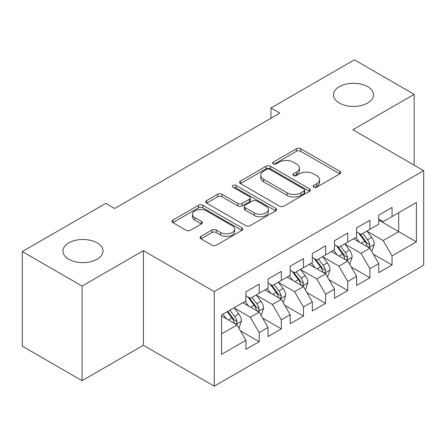 <?xml version="1.0" encoding="UTF-8"?>
<svg xmlns="http://www.w3.org/2000/svg" width="446" height="446" viewBox="0 0 446 446"><rect width="100%" height="100%" fill="white"/><g stroke="black" fill="none" stroke-linecap="round" stroke-linejoin="round"><path stroke-width="0.67" d="M313.728 187.181A2.152 1.243 0 0 0 316.766 187.181L339.858 173.851A3.072 1.773 0 0 0 340.761 172.596A3.072 1.773 0 0 0 339.858 171.342L300.743 148.758A3.072 1.773 0 0 0 296.395 148.758L273.303 162.088A2.152 1.243 0 0 0 272.673 162.968A2.152 1.243 0 0 0 273.303 163.844A2.152 1.243 0 0 0 276.347 163.844L279.335 162.121A9.834 5.675 0 0 1 293.245 162.121L296.501 164A9.834 5.675 0 0 1 299.383 168.014A9.834 5.675 0 0 1 296.501 172.033L293.513 173.756A2.152 1.243 0 0 0 292.883 174.637A2.152 1.243 0 0 0 293.513 175.512A2.152 1.243 0 0 0 296.557 175.512L299.545 173.789A9.834 5.675 0 0 1 313.454 173.789L316.716 175.668A9.834 5.675 0 0 1 319.592 179.682A9.834 5.675 0 0 1 316.716 183.702L313.728 185.425A2.152 1.243 0 0 0 313.098 186.305A2.152 1.243 0 0 0 313.728 187.181L313.728 185.425M97.133 242.875A20.037 11.568 0 0 0 75.296 240.366A20.037 11.568 0 0 0 62.925 251.059A20.037 11.568 0 0 0 68.796 259.238A20.037 11.568 0 0 0 90.633 261.746A20.037 11.568 0 0 0 103.004 251.059A20.037 11.568 0 0 0 97.133 242.875M367.688 86.675A20.037 11.568 0 0 0 345.845 84.166A20.037 11.568 0 0 0 333.474 94.853A20.037 11.568 0 0 0 339.345 103.037A20.037 11.568 0 0 0 361.182 105.546A20.037 11.568 0 0 0 373.553 94.853A20.037 11.568 0 0 0 367.688 86.675M200.99 236.335A3.072 1.773 0 0 0 200.092 237.59A3.072 1.773 0 0 0 200.99 238.844L211.967 245.177A3.072 1.773 0 0 0 216.31 245.177L241.955 230.376A3.072 1.773 0 0 0 242.858 229.121A3.072 1.773 0 0 0 241.955 227.867L202.841 205.283A3.072 1.773 0 0 0 198.492 205.283L172.847 220.084A3.072 1.773 0 0 0 171.95 221.339A3.072 1.773 0 0 0 172.847 222.593L186.105 230.248A3.072 1.773 0 0 0 190.453 230.248L201.425 223.914A3.072 1.773 0 0 0 202.328 222.66A3.072 1.773 0 0 0 201.425 221.406L194.852 217.609A8.223 4.744 0 0 1 192.443 214.253A8.223 4.744 0 0 1 197.517 209.865A8.223 4.744 0 0 1 206.481 210.897L232.232 225.765A8.223 4.744 0 0 1 234.641 229.121A8.223 4.744 0 0 1 229.562 233.503A8.223 4.744 0 0 1 220.603 232.477L216.31 229.997A3.072 1.773 0 0 0 211.967 229.997L200.99 236.335L200.99 238.844M82.081 286.081L82.081 380.672L143.406 345.265L143.406 250.674L82.081 286.081L22.3 251.566L105.769 203.376L114.622 208.494L279.787 113.133L270.934 108.021L270.934 118.246M143.406 250.674L214.253 291.578L423.7 170.656L423.7 265.247L214.253 386.169L214.253 291.578M414.178 165.159L414.178 94.346L352.853 129.753L423.7 170.656M414.178 94.346L354.403 59.831L270.934 108.021M279.553 206.158A3.072 1.773 0 0 0 283.901 206.158L309.541 191.351A3.072 1.773 0 0 0 310.444 190.096A3.072 1.773 0 0 0 309.541 188.842L270.427 166.258A3.072 1.773 0 0 0 266.078 166.258L240.433 181.065A3.072 1.773 0 0 0 239.535 182.319A3.072 1.773 0 0 0 240.433 183.574L279.553 206.158M233.799 187.649A2.152 1.243 0 0 1 235.979 187.95L235.979 185.391L275.751 208.354A3.072 1.773 0 0 1 276.648 209.609A3.072 1.773 0 0 1 275.751 210.863L250.106 225.67A3.072 1.773 0 0 1 245.757 225.67L206.643 203.086L206.643 200.577A3.072 1.773 0 0 0 205.74 201.832A3.072 1.773 0 0 0 206.643 203.086M206.643 200.577L217.615 194.239A3.072 1.773 0 0 1 221.963 194.239L237.83 203.398A3.072 1.773 0 0 0 242.172 203.398L249.453 199.195A3.072 1.773 0 0 0 250.357 197.94A3.072 1.773 0 0 0 249.453 196.686L232.935 187.153A2.152 1.243 0 0 1 232.305 186.272A2.152 1.243 0 0 1 233.637 185.123A2.152 1.243 0 0 1 235.979 185.391M378.754 220.123L398.679 231.63L398.679 212.709L416.391 202.484L392.04 216.544L392.04 207.468L378.754 215.139L378.754 224.215L369.901 229.328L369.901 220.252L356.616 227.923L356.616 236.999L347.757 242.111L347.757 233.035L334.478 240.701L334.478 249.777L325.619 254.895L325.619 245.818L312.334 253.484L312.334 262.56L303.481 267.672L303.481 258.596L290.195 266.268L290.195 275.344L281.337 280.456L281.337 271.38L268.057 279.051L268.057 288.127L259.198 293.239L259.198 284.163L245.913 291.835L245.913 300.911L221.562 314.971L221.562 354.341L245.913 340.281L237.06 324.939L221.562 315.991M416.391 202.484L416.391 241.855L392.04 255.915L383.181 240.578L367.13 231.307M373.33 254.192L392.04 264.991L392.04 255.915M392.04 264.991L378.754 272.662L378.754 263.586L369.901 268.698L361.043 253.356L344.992 244.09M351.192 266.97L369.901 277.774L369.901 268.698M369.901 277.774L356.616 285.44L356.616 276.369L347.757 281.482L338.904 266.139L322.854 256.874M329.053 279.754L347.757 290.558L347.757 281.482M347.757 290.558L334.478 298.223L334.478 289.147L325.619 294.265L316.766 278.923L300.71 269.657M306.909 292.537L325.619 303.336L325.619 294.265M325.619 303.336L312.334 311.007L312.334 301.931L303.481 307.043L294.622 291.706L278.572 282.441M284.771 305.32L303.481 316.119L303.481 307.043M303.481 316.119L290.195 323.79L290.195 314.714L281.337 319.827L272.484 304.49L256.433 295.219M262.633 318.104L281.337 328.903L281.337 319.827M281.337 328.903L268.057 336.574L268.057 327.498L259.198 332.61L250.345 317.273L234.289 308.002M240.489 330.882L259.198 341.686L259.198 332.61M259.198 341.686L245.913 349.357L245.913 340.281M245.913 295.798L250.345 298.352L259.198 293.239M221.562 333.887L237.06 324.939M268.057 283.015L272.484 285.568L281.337 280.456M250.345 317.273L259.198 312.155L242.814 302.7M268.057 327.498L259.198 312.155M290.195 270.231L294.622 272.79L303.481 267.672M272.484 304.49L281.337 299.377L264.957 289.917M290.195 314.714L281.337 299.377M312.334 257.448L316.766 260.007L325.619 254.895M294.622 291.706L303.481 286.594L287.096 277.133M312.334 301.931L303.481 286.594M334.478 244.664L338.904 247.223L347.757 242.111M316.766 278.923L325.619 273.811L309.234 264.35M334.478 289.147L325.619 273.811M356.616 231.881L361.043 234.44L369.901 229.328M338.904 266.139L347.757 261.027L331.378 251.566M356.616 276.369L347.757 261.027M378.754 219.103L383.181 221.656L392.04 216.544M361.043 253.356L369.901 248.244L353.516 238.788M378.754 263.586L369.901 248.244M22.3 251.566L22.3 346.157L82.081 380.672M143.406 345.265L214.253 386.169M383.181 240.578L398.679 231.63L416.391 241.855M314.586 187.487L316.716 186.255A9.834 5.675 0 0 0 319.592 182.241L319.592 179.682M299.383 168.014L299.383 170.573A9.834 5.675 0 0 1 296.501 174.587L294.377 175.819M339.819 173.873L300.743 151.311A3.072 1.773 0 0 0 296.395 151.311L274.162 164.15M309.502 191.379L270.427 168.817A3.072 1.773 0 0 0 266.078 168.817L240.478 183.596M304.111 190.977A2.152 1.243 0 0 0 304.741 190.096A2.152 1.243 0 0 0 304.111 189.221L269.774 169.396A2.152 1.243 0 0 0 266.73 169.396L263.58 171.214A9.834 5.675 0 0 0 260.698 175.233A9.834 5.675 0 0 0 263.58 179.247L287.051 192.795A9.834 5.675 0 0 0 300.961 192.795L304.111 190.977L304.111 193.536A2.152 1.243 0 0 0 304.741 192.655L304.741 190.096M260.698 175.233L260.698 177.787A9.834 5.675 0 0 0 263.58 181.801L263.58 179.247M304.111 193.536L300.961 195.354A9.834 5.675 0 0 1 287.051 195.354L263.58 181.801M206.682 203.108L217.615 196.797L217.615 194.239M250.357 197.94L250.357 200.499A3.072 1.773 0 0 1 249.453 201.754L242.172 205.957A3.072 1.773 0 0 1 237.83 205.957L221.963 196.797A3.072 1.773 0 0 0 217.615 196.797M235.979 187.95L275.706 210.886M254.287 212.904A8.223 4.744 0 0 0 263.246 213.929A8.223 4.744 0 0 0 268.325 209.548A8.223 4.744 0 0 0 265.916 206.191L256.84 200.951A3.072 1.773 0 0 0 252.497 200.951L245.216 205.154A3.072 1.773 0 0 0 244.313 206.409A3.072 1.773 0 0 0 245.216 207.663L254.287 212.904L254.287 215.457A8.223 4.744 0 0 0 263.246 216.488A8.223 4.744 0 0 0 268.325 212.101L268.325 209.548M244.313 206.409L244.313 208.968A3.072 1.773 0 0 0 245.216 210.222L245.216 207.663M254.287 215.457L245.216 210.222M234.641 229.121L234.641 231.675A8.223 4.744 0 0 1 229.562 236.062A8.223 4.744 0 0 1 220.603 235.031L216.31 232.556A3.072 1.773 0 0 0 211.967 232.556L201.035 238.866M192.443 214.253L192.443 216.806A8.223 4.744 0 0 0 194.852 220.162L194.852 217.609M201.386 223.937L194.852 220.162M241.916 230.398L202.841 207.836A3.072 1.773 0 0 0 198.492 207.836L172.892 222.621M371.54 251.081L372.07 250.775L374.283 244.386A8.296 4.789 -120 0 0 371.635 237.317L366.93 231.039M359.437 242.206L355.863 237.434M354.191 239.173L353.784 238.632M368.335 247.34L369.623 246.186L369.801 244.737A8.296 4.789 -120 0 0 367.426 239.747L362.726 233.47M360.039 233.86L365.848 241.615A4.226 2.442 60 0 1 366.618 242.897L369.801 244.737M358.578 233.018L364.772 241.28A8.296 4.789 60 0 1 367.147 246.27L367.314 246.755M349.396 263.865L349.932 263.558L352.145 257.169A8.296 4.789 -120 0 0 349.497 250.1L344.791 243.823M337.299 254.989L333.719 250.217M332.047 251.957L331.64 251.416M346.196 260.124L347.479 258.97L347.663 257.52A8.296 4.789 -120 0 0 345.288 252.531L340.582 246.253M337.901 246.644L343.71 254.398A4.226 2.442 60 0 1 344.479 255.681L347.663 257.52M336.44 245.802L342.628 254.064A8.296 4.789 60 0 1 345.003 259.054L345.176 259.533M327.258 276.648L327.788 276.342L330.001 269.947A8.296 4.789 -120 0 0 327.353 262.884L322.653 256.606M315.155 267.767L311.581 262.995M309.909 264.74L309.502 264.199M324.058 272.907L325.34 271.753L325.524 270.304A8.296 4.789 -120 0 0 323.149 265.314L318.444 259.037M315.762 259.427L321.572 267.182A4.226 2.442 60 0 1 322.335 268.464L325.524 270.304M314.302 258.585L320.49 266.847A8.296 4.789 60 0 1 322.865 271.837L323.032 272.316M305.12 289.432L305.649 289.125L307.863 282.731A8.296 4.789 -120 0 0 305.215 275.667L300.509 269.39M293.016 280.551L289.443 275.779M287.77 277.524L287.363 276.977M301.914 285.691L303.202 284.531L303.38 283.087A8.296 4.789 -120 0 0 301.005 278.098L296.306 271.815M293.619 272.211L299.428 279.965A4.226 2.442 60 0 1 300.197 281.248L303.38 283.087M292.158 271.363L298.352 279.631A8.296 4.789 60 0 1 300.727 284.62L300.894 285.1M282.976 302.215L283.511 301.909L285.724 295.514A8.296 4.789 -120 0 0 283.076 288.45L278.371 282.173M270.878 293.334L267.299 288.562M265.626 290.307L265.219 289.761M279.776 298.474L281.064 297.315L281.242 295.871A8.296 4.789 -120 0 0 278.867 290.876L274.162 284.598M271.48 284.988L277.289 292.743A4.226 2.442 60 0 1 278.059 294.031L281.242 295.871M270.02 284.147L276.213 292.414A8.296 4.789 60 0 1 278.588 297.404L278.756 297.883M260.838 314.993L261.367 314.686L263.58 308.298A8.296 4.789 -120 0 0 260.932 301.234L256.233 294.951M248.734 306.118L245.161 301.345M243.488 303.085L243.081 302.544M257.637 311.258L258.92 310.098L259.104 308.649A8.296 4.789 -120 0 0 256.729 303.659L252.023 297.382M249.342 297.772L255.151 305.527A4.226 2.442 60 0 1 255.915 306.809L259.104 308.649M247.881 296.93L254.069 305.192A8.296 4.789 60 0 1 256.444 310.187L256.612 310.667M238.699 327.777L239.229 327.47L241.442 321.081A8.296 4.789 -120 0 0 238.794 314.012L234.089 307.734M226.596 318.901L223.022 314.129M235.494 324.036L236.781 322.882L236.96 321.432A8.296 4.789 -120 0 0 234.585 316.443L229.885 310.165M227.806 311.364L233.007 318.31A4.226 2.442 60 0 1 233.776 319.592L236.96 321.432M227.226 311.698L231.931 317.976A8.296 4.789 60 0 1 234.306 322.965L234.473 323.445M316.716 186.255L316.716 183.702M293.513 175.512L293.513 173.756M296.501 174.587L296.501 172.033M273.303 163.844L273.303 162.088M296.395 151.311L296.395 148.758M300.743 151.311L300.743 148.758M339.858 173.851L339.858 171.342M240.433 183.574L240.433 181.065M266.078 168.817L266.078 166.258M270.427 168.817L270.427 166.258M309.541 191.351L309.541 188.842M287.051 195.354L287.051 192.795M300.961 195.354L300.961 192.795M221.963 196.797L221.963 194.239M237.83 205.957L237.83 203.398M242.172 205.957L242.172 203.398M249.453 201.754L249.453 199.195M275.751 210.863L275.751 208.354M211.967 232.556L211.967 229.997M216.31 232.556L216.31 229.997M220.603 235.031L220.603 232.477M201.425 223.914L201.425 221.406M172.847 222.593L172.847 220.084M198.492 207.836L198.492 205.283M202.841 207.836L202.841 205.283M241.955 230.376L241.955 227.867M368.859 247.647L374.227 244.547M367.426 239.747L371.635 237.317M361.305 243.282L364.772 241.28M346.72 260.425L352.089 257.325M345.288 252.531L349.497 250.1M339.166 256.065L342.628 254.064M324.577 273.208L329.945 270.109M323.149 265.314L327.353 262.884M317.022 268.849L320.49 266.847M302.438 285.992L307.807 282.892M301.005 278.098L305.215 275.667M294.884 281.632L298.352 279.631M280.3 298.775L285.669 295.676M278.867 290.876L283.076 288.45M272.746 294.416L276.213 292.414M258.156 311.559L263.525 308.459M256.729 303.659L260.932 301.234M250.602 307.194L254.069 305.192M236.018 324.342L241.386 321.243M234.585 316.443L238.794 314.012M228.464 319.977L231.931 317.976"/></g></svg>
